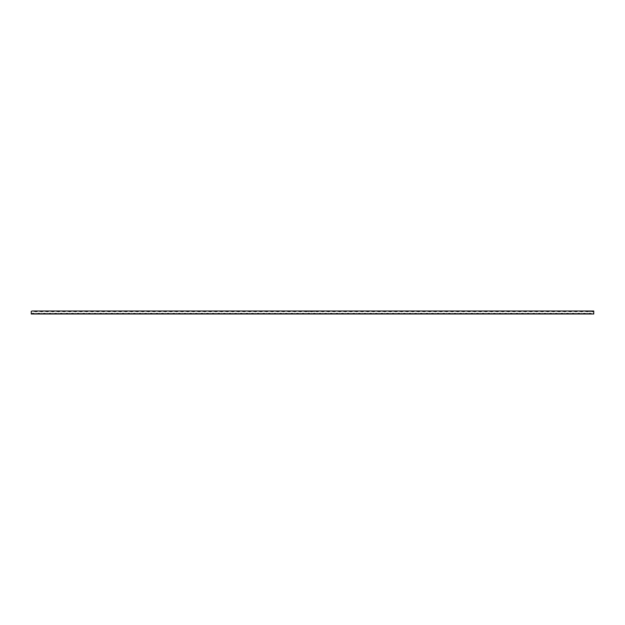 <?xml version="1.0" encoding="UTF-8"?>
<svg xmlns="http://www.w3.org/2000/svg" width="625" height="625" viewBox="0 0 625 625"><rect width="100%" height="100%" fill="white"/><g stroke="black" fill="none" stroke-linecap="round" stroke-linejoin="round"><path stroke-width="0.47" stroke-dasharray="3.12 2.34" d="M312.5 311.016L316.25 311A3.406 3.406 0 0 1 312.5 311L310.625 311A3.406 3.406 0 0 1 306.875 311L310.625 311M593.75 313.57L593.75 314L590.938 314A3.406 3.406 0 0 1 593.75 313.57L593.75 311L591.875 311A3.406 3.406 0 0 1 588.125 311L591.875 311M588.125 311L586.25 311A3.406 3.406 0 0 1 582.5 311L586.25 311M582.5 311L580.625 311A3.406 3.406 0 0 1 576.875 311L580.625 311M576.875 311L575 311A3.406 3.406 0 0 1 571.25 311L575 311M571.25 311L569.375 311A3.406 3.406 0 0 1 565.625 311L569.375 311M565.625 311L563.75 311A3.406 3.406 0 0 1 560 311L563.75 311M560 311L558.125 311A3.406 3.406 0 0 1 554.375 311L558.125 311M554.375 311L552.5 311A3.406 3.406 0 0 1 548.75 311L552.5 311M548.75 311L546.875 311A3.406 3.406 0 0 1 543.125 311L546.875 311M543.125 311L541.25 311A3.406 3.406 0 0 1 537.5 311L541.25 311M537.5 311L535.625 311A3.406 3.406 0 0 1 531.875 311L535.625 311M531.875 311L530 311A3.406 3.406 0 0 1 526.25 311L530 311M526.25 311L524.375 311A3.406 3.406 0 0 1 520.625 311L524.375 311M520.625 311L518.75 311A3.406 3.406 0 0 1 515 311L518.75 311M515 311L513.125 311A3.406 3.406 0 0 1 509.375 311L513.125 311M509.375 311L507.5 311A3.406 3.406 0 0 1 503.75 311L507.5 311M503.75 311L501.875 311A3.406 3.406 0 0 1 498.125 311L501.875 311M498.125 311L496.25 311A3.406 3.406 0 0 1 492.5 311L496.25 311M492.5 311L490.625 311A3.406 3.406 0 0 1 486.875 311L490.625 311M486.875 311L485 311A3.406 3.406 0 0 1 481.25 311L485 311M481.25 311L479.375 311A3.406 3.406 0 0 1 475.625 311L479.375 311M475.625 311L473.75 311A3.406 3.406 0 0 1 470 311L473.75 311M470 311L468.125 311A3.406 3.406 0 0 1 464.375 311L468.125 311M464.375 311L462.5 311A3.406 3.406 0 0 1 458.75 311L462.5 311M458.75 311L456.875 311A3.406 3.406 0 0 1 453.125 311L456.875 311M453.125 311L451.25 311A3.406 3.406 0 0 1 447.5 311L451.25 311M447.5 311L445.625 311A3.406 3.406 0 0 1 441.875 311L445.625 311M441.875 311L440 311A3.406 3.406 0 0 1 436.25 311L440 311M436.25 311L434.375 311A3.406 3.406 0 0 1 430.625 311L434.375 311M430.625 311L428.75 311A3.406 3.406 0 0 1 425 311L428.75 311M425 311L423.125 311A3.406 3.406 0 0 1 419.375 311L423.125 311M419.375 311L417.5 311A3.406 3.406 0 0 1 413.75 311L417.5 311M413.75 311L411.875 311A3.406 3.406 0 0 1 408.125 311L411.875 311M408.125 311L406.25 311A3.406 3.406 0 0 1 402.5 311L406.25 311M402.5 311L400.625 311A3.406 3.406 0 0 1 396.875 311L400.625 311M396.875 311L395 311A3.406 3.406 0 0 1 391.25 311L395 311M391.25 311L389.375 311A3.406 3.406 0 0 1 385.625 311L389.375 311M385.625 311L383.75 311A3.406 3.406 0 0 1 380 311L383.75 311M380 311L378.125 311A3.406 3.406 0 0 1 374.375 311L378.125 311M374.375 311L372.5 311A3.406 3.406 0 0 1 368.75 311L372.5 311M368.75 311L366.875 311A3.406 3.406 0 0 1 363.125 311L366.875 311M363.125 311L361.25 311A3.406 3.406 0 0 1 357.5 311L361.25 311M357.5 311L355.625 311A3.406 3.406 0 0 1 351.875 311L355.625 311M351.875 311L350 311A3.406 3.406 0 0 1 346.25 311L350 311M346.25 311L344.375 311A3.406 3.406 0 0 1 340.625 311L344.375 311M340.625 311L338.75 311A3.406 3.406 0 0 1 335 311L338.75 311M335 311L333.125 311A3.406 3.406 0 0 1 329.375 311L333.125 311M329.375 311L327.5 311A3.406 3.406 0 0 1 323.75 311L327.5 311M323.75 311L321.875 311A3.406 3.406 0 0 1 318.125 311L321.875 311M318.125 311L316.25 311M306.875 311L305 311A3.406 3.406 0 0 1 301.25 311L305 311M301.25 311L299.375 311A3.406 3.406 0 0 1 295.625 311L299.375 311M295.625 311L293.75 311A3.406 3.406 0 0 1 290 311L293.75 311M290 311L288.125 311A3.406 3.406 0 0 1 284.375 311L288.125 311M284.375 311L282.5 311A3.406 3.406 0 0 1 278.75 311L282.5 311M278.75 311L276.875 311A3.406 3.406 0 0 1 273.125 311L276.875 311M273.125 311L271.25 311A3.406 3.406 0 0 1 267.5 311L271.25 311M267.5 311L265.625 311A3.406 3.406 0 0 1 261.875 311L265.625 311M261.875 311L260 311A3.406 3.406 0 0 1 256.25 311L260 311M256.25 311L254.375 311A3.406 3.406 0 0 1 250.625 311L254.375 311M250.625 311L248.75 311A3.406 3.406 0 0 1 245 311L248.75 311M245 311L243.125 311A3.406 3.406 0 0 1 239.375 311L243.125 311M239.375 311L237.5 311A3.406 3.406 0 0 1 233.75 311L237.5 311M233.75 311L231.875 311A3.406 3.406 0 0 1 228.125 311L231.875 311M228.125 311L226.25 311A3.406 3.406 0 0 1 222.5 311L226.25 311M222.5 311L220.625 311A3.406 3.406 0 0 1 216.875 311L220.625 311M216.875 311L215 311A3.406 3.406 0 0 1 211.25 311L215 311M211.25 311L209.375 311A3.406 3.406 0 0 1 205.625 311L209.375 311M205.625 311L203.75 311A3.406 3.406 0 0 1 200 311L203.75 311M200 311L198.125 311A3.406 3.406 0 0 1 194.375 311L198.125 311M194.375 311L192.5 311A3.406 3.406 0 0 1 188.75 311L192.5 311M188.75 311L186.875 311A3.406 3.406 0 0 1 183.125 311L186.875 311M183.125 311L181.25 311A3.406 3.406 0 0 1 177.5 311L181.25 311M177.5 311L175.625 311A3.406 3.406 0 0 1 171.875 311L175.625 311M171.875 311L170 311A3.406 3.406 0 0 1 166.25 311L170 311M166.25 311L164.375 311A3.406 3.406 0 0 1 160.625 311L164.375 311M160.625 311L158.75 311A3.406 3.406 0 0 1 155 311L158.75 311M155 311L153.125 311A3.406 3.406 0 0 1 149.375 311L153.125 311M149.375 311L147.5 311A3.406 3.406 0 0 1 143.75 311L147.5 311M143.75 311L141.875 311A3.406 3.406 0 0 1 138.125 311L141.875 311M138.125 311L136.25 311A3.406 3.406 0 0 1 132.5 311L136.25 311M132.5 311L130.625 311A3.406 3.406 0 0 1 126.875 311L130.625 311M126.875 311L125 311A3.406 3.406 0 0 1 121.25 311L125 311M121.25 311L119.375 311A3.406 3.406 0 0 1 115.625 311L119.375 311M115.625 311L113.75 311A3.406 3.406 0 0 1 110 311L113.75 311M110 311L108.125 311A3.406 3.406 0 0 1 104.375 311L108.125 311M104.375 311L102.5 311A3.406 3.406 0 0 1 98.75 311L102.5 311M98.75 311L96.875 311A3.406 3.406 0 0 1 93.125 311L96.875 311M93.125 311L91.25 311A3.406 3.406 0 0 1 87.5 311L91.25 311M87.5 311L85.625 311A3.406 3.406 0 0 1 81.875 311L85.625 311M81.875 311L80 311A3.406 3.406 0 0 1 76.25 311L80 311M76.25 311L74.375 311A3.406 3.406 0 0 1 70.625 311L74.375 311M70.625 311L68.75 311A3.406 3.406 0 0 1 65 311L68.75 311M65 311L63.125 311A3.406 3.406 0 0 1 59.375 311L63.125 311M59.375 311L57.5 311A3.406 3.406 0 0 1 53.75 311L57.5 311M53.75 311L51.875 311A3.406 3.406 0 0 1 48.125 311L51.875 311M48.125 311L46.25 311A3.406 3.406 0 0 1 42.5 311L46.25 311M42.5 311L40.625 311A3.406 3.406 0 0 1 36.875 311L40.625 311M36.875 311L35 311A3.406 3.406 0 0 1 31.25 311L35 311M32.188 314L31.25 313.57A3.406 3.406 0 0 1 32.188 314L34.062 314A3.406 3.406 0 0 1 37.812 314L34.062 314M590.938 314L37.812 314M585.312 314A3.406 3.406 0 0 1 589.062 314M579.688 314A3.406 3.406 0 0 1 583.438 314M574.062 314A3.406 3.406 0 0 1 577.812 314M568.438 314A3.406 3.406 0 0 1 572.188 314M562.812 314A3.406 3.406 0 0 1 566.562 314M557.188 314A3.406 3.406 0 0 1 560.938 314M551.562 314A3.406 3.406 0 0 1 555.312 314M545.938 314A3.406 3.406 0 0 1 549.688 314M540.312 314A3.406 3.406 0 0 1 544.062 314M534.688 314A3.406 3.406 0 0 1 538.438 314M529.062 314A3.406 3.406 0 0 1 532.812 314M523.438 314A3.406 3.406 0 0 1 527.188 314M517.812 314A3.406 3.406 0 0 1 521.562 314M512.188 314A3.406 3.406 0 0 1 515.938 314M506.562 314A3.406 3.406 0 0 1 510.313 314M500.938 314A3.406 3.406 0 0 1 504.688 314M495.312 314A3.406 3.406 0 0 1 499.062 314M489.687 314A3.406 3.406 0 0 1 493.438 314M484.062 314A3.406 3.406 0 0 1 487.812 314M478.438 314A3.406 3.406 0 0 1 482.188 314M472.813 314A3.406 3.406 0 0 1 476.562 314M467.188 314A3.406 3.406 0 0 1 470.937 314M461.562 314A3.406 3.406 0 0 1 465.312 314M455.938 314A3.406 3.406 0 0 1 459.688 314M450.312 314A3.406 3.406 0 0 1 454.063 314M444.688 314A3.406 3.406 0 0 1 448.438 314M439.062 314A3.406 3.406 0 0 1 442.812 314M433.437 314A3.406 3.406 0 0 1 437.188 314M427.812 314A3.406 3.406 0 0 1 431.562 314M422.188 314A3.406 3.406 0 0 1 425.938 314M416.563 314A3.406 3.406 0 0 1 420.312 314M410.938 314A3.406 3.406 0 0 1 414.687 314M405.312 314A3.406 3.406 0 0 1 409.062 314M399.688 314A3.406 3.406 0 0 1 403.438 314M394.062 314A3.406 3.406 0 0 1 397.812 314M388.438 314A3.406 3.406 0 0 1 392.188 314M382.812 314A3.406 3.406 0 0 1 386.562 314M377.188 314A3.406 3.406 0 0 1 380.938 314M371.562 314A3.406 3.406 0 0 1 375.312 314M365.938 314A3.406 3.406 0 0 1 369.688 314M360.312 314A3.406 3.406 0 0 1 364.062 314M354.688 314A3.406 3.406 0 0 1 358.438 314M349.062 314A3.406 3.406 0 0 1 352.812 314M343.438 314A3.406 3.406 0 0 1 347.188 314M337.812 314A3.406 3.406 0 0 1 341.562 314M332.188 314A3.406 3.406 0 0 1 335.938 314M326.562 314A3.406 3.406 0 0 1 330.312 314M320.938 314A3.406 3.406 0 0 1 324.688 314M315.312 314A3.406 3.406 0 0 1 319.062 314M309.688 314A3.406 3.406 0 0 1 313.438 314M304.062 314A3.406 3.406 0 0 1 307.812 314M298.438 314A3.406 3.406 0 0 1 302.188 314M292.812 314A3.406 3.406 0 0 1 296.562 314M287.188 314A3.406 3.406 0 0 1 290.938 314M281.562 314A3.406 3.406 0 0 1 285.312 314M275.938 314A3.406 3.406 0 0 1 279.688 314M270.312 314A3.406 3.406 0 0 1 274.062 314M264.688 314A3.406 3.406 0 0 1 268.438 314M259.062 314A3.406 3.406 0 0 1 262.812 314M253.437 314A3.406 3.406 0 0 1 257.188 314M247.812 314A3.406 3.406 0 0 1 251.562 314M242.188 314A3.406 3.406 0 0 1 245.938 314M236.562 314A3.406 3.406 0 0 1 240.313 314M230.938 314A3.406 3.406 0 0 1 234.687 314M225.312 314A3.406 3.406 0 0 1 229.062 314M219.688 314A3.406 3.406 0 0 1 223.438 314M214.062 314A3.406 3.406 0 0 1 217.812 314M208.438 314A3.406 3.406 0 0 1 212.188 314M202.813 314A3.406 3.406 0 0 1 206.562 314M197.188 314A3.406 3.406 0 0 1 200.938 314M191.562 314A3.406 3.406 0 0 1 195.312 314M185.938 314A3.406 3.406 0 0 1 189.688 314M180.312 314A3.406 3.406 0 0 1 184.062 314M174.688 314A3.406 3.406 0 0 1 178.438 314M169.062 314A3.406 3.406 0 0 1 172.812 314M163.438 314A3.406 3.406 0 0 1 167.188 314M157.812 314A3.406 3.406 0 0 1 161.562 314M152.188 314A3.406 3.406 0 0 1 155.938 314M146.562 314A3.406 3.406 0 0 1 150.312 314M140.938 314A3.406 3.406 0 0 1 144.688 314M135.312 314A3.406 3.406 0 0 1 139.062 314M129.688 314A3.406 3.406 0 0 1 133.438 314M124.063 314A3.406 3.406 0 0 1 127.812 314M118.438 314A3.406 3.406 0 0 1 122.188 314M112.812 314A3.406 3.406 0 0 1 116.562 314M107.187 314A3.406 3.406 0 0 1 110.938 314M101.562 314A3.406 3.406 0 0 1 105.313 314M95.938 314A3.406 3.406 0 0 1 99.688 314M90.312 314A3.406 3.406 0 0 1 94.062 314M84.688 314A3.406 3.406 0 0 1 88.438 314M79.062 314A3.406 3.406 0 0 1 82.812 314M73.438 314A3.406 3.406 0 0 1 77.188 314M67.812 314A3.406 3.406 0 0 1 71.562 314M62.187 314A3.406 3.406 0 0 1 65.938 314M56.563 314A3.406 3.406 0 0 1 60.312 314M50.938 314A3.406 3.406 0 0 1 54.688 314M45.312 314A3.406 3.406 0 0 1 49.062 314M39.688 314A3.406 3.406 0 0 1 43.438 314M31.25 313.57L31.25 311M313.32 311.016L312.82 311.016L313.312 311"/><path stroke-width="0.94" d="M32.188 311L31.25 311.43A3.406 3.406 0 0 0 32.188 311L34.062 311A3.406 3.406 0 0 0 37.812 311L34.062 311M590.938 311A3.406 3.406 0 0 0 593.75 311.43L593.75 311L37.812 311M31.25 311.43L31.25 314A3.406 3.406 0 0 1 35 314L31.25 314M36.875 314A3.406 3.406 0 0 1 40.625 314L35 314M42.5 314A3.406 3.406 0 0 1 46.25 314L40.625 314M48.125 314A3.406 3.406 0 0 1 51.875 314L46.25 314M53.75 314A3.406 3.406 0 0 1 57.5 314L51.875 314M59.375 314A3.406 3.406 0 0 1 63.125 314L57.5 314M65 314A3.406 3.406 0 0 1 68.75 314L63.125 314M70.625 314A3.406 3.406 0 0 1 74.375 314L68.75 314M76.25 314A3.406 3.406 0 0 1 80 314L74.375 314M81.875 314A3.406 3.406 0 0 1 85.625 314L80 314M87.5 314A3.406 3.406 0 0 1 91.25 314L85.625 314M93.125 314A3.406 3.406 0 0 1 96.875 314L91.25 314M98.75 314A3.406 3.406 0 0 1 102.5 314L96.875 314M104.375 314A3.406 3.406 0 0 1 108.125 314L102.5 314M110 314A3.406 3.406 0 0 1 113.75 314L108.125 314M115.625 314A3.406 3.406 0 0 1 119.375 314L113.75 314M121.25 314A3.406 3.406 0 0 1 125 314L119.375 314M126.875 314A3.406 3.406 0 0 1 130.625 314L125 314M132.5 314A3.406 3.406 0 0 1 136.25 314L130.625 314M138.125 314A3.406 3.406 0 0 1 141.875 314L136.25 314M143.75 314A3.406 3.406 0 0 1 147.5 314L141.875 314M149.375 314A3.406 3.406 0 0 1 153.125 314L147.5 314M155 314A3.406 3.406 0 0 1 158.75 314L153.125 314M160.625 314A3.406 3.406 0 0 1 164.375 314L158.75 314M166.25 314A3.406 3.406 0 0 1 170 314L164.375 314M171.875 314A3.406 3.406 0 0 1 175.625 314L170 314M177.5 314A3.406 3.406 0 0 1 181.25 314L175.625 314M183.125 314A3.406 3.406 0 0 1 186.875 314L181.25 314M188.75 314A3.406 3.406 0 0 1 192.5 314L186.875 314M194.375 314A3.406 3.406 0 0 1 198.125 314L192.5 314M200 314A3.406 3.406 0 0 1 203.75 314L198.125 314M205.625 314A3.406 3.406 0 0 1 209.375 314L203.75 314M211.25 314A3.406 3.406 0 0 1 215 314L209.375 314M216.875 314A3.406 3.406 0 0 1 220.625 314L215 314M222.5 314A3.406 3.406 0 0 1 226.25 314L220.625 314M228.125 314A3.406 3.406 0 0 1 231.875 314L226.25 314M233.75 314A3.406 3.406 0 0 1 237.5 314L231.875 314M239.375 314A3.406 3.406 0 0 1 243.125 314L237.5 314M245 314A3.406 3.406 0 0 1 248.75 314L243.125 314M250.625 314A3.406 3.406 0 0 1 254.375 314L248.75 314M256.25 314A3.406 3.406 0 0 1 260 314L254.375 314M261.875 314A3.406 3.406 0 0 1 265.625 314L260 314M267.5 314A3.406 3.406 0 0 1 271.25 314L265.625 314M273.125 314A3.406 3.406 0 0 1 276.875 314L271.25 314M278.75 314A3.406 3.406 0 0 1 282.5 314L276.875 314M284.375 314A3.406 3.406 0 0 1 288.125 314L282.5 314M290 314A3.406 3.406 0 0 1 293.75 314L288.125 314M295.625 314A3.406 3.406 0 0 1 299.375 314L293.75 314M301.25 314A3.406 3.406 0 0 1 305 314L299.375 314M306.875 314A3.406 3.406 0 0 1 310.625 314L305 314M312.5 314A3.406 3.406 0 0 1 316.25 314L310.625 314M318.125 314A3.406 3.406 0 0 1 321.875 314L316.25 314M323.75 314A3.406 3.406 0 0 1 327.5 314L321.875 314M329.375 314A3.406 3.406 0 0 1 333.125 314L327.5 314M335 314A3.406 3.406 0 0 1 338.75 314L333.125 314M340.625 314A3.406 3.406 0 0 1 344.375 314L338.75 314M346.25 314A3.406 3.406 0 0 1 350 314L344.375 314M351.875 314A3.406 3.406 0 0 1 355.625 314L350 314M357.5 314A3.406 3.406 0 0 1 361.25 314L355.625 314M363.125 314A3.406 3.406 0 0 1 366.875 314L361.25 314M368.75 314A3.406 3.406 0 0 1 372.5 314L366.875 314M374.375 314A3.406 3.406 0 0 1 378.125 314L372.5 314M380 314A3.406 3.406 0 0 1 383.75 314L378.125 314M385.625 314A3.406 3.406 0 0 1 389.375 314L383.75 314M391.25 314A3.406 3.406 0 0 1 395 314L389.375 314M396.875 314A3.406 3.406 0 0 1 400.625 314L395 314M402.5 314A3.406 3.406 0 0 1 406.25 314L400.625 314M408.125 314A3.406 3.406 0 0 1 411.875 314L406.25 314M413.75 314A3.406 3.406 0 0 1 417.5 314L411.875 314M419.375 314A3.406 3.406 0 0 1 423.125 314L417.5 314M425 314A3.406 3.406 0 0 1 428.75 314L423.125 314M430.625 314A3.406 3.406 0 0 1 434.375 314L428.75 314M436.25 314A3.406 3.406 0 0 1 440 314L434.375 314M441.875 314A3.406 3.406 0 0 1 445.625 314L440 314M447.5 314A3.406 3.406 0 0 1 451.25 314L445.625 314M453.125 314A3.406 3.406 0 0 1 456.875 314L451.25 314M458.75 314A3.406 3.406 0 0 1 462.5 314L456.875 314M464.375 314A3.406 3.406 0 0 1 468.125 314L462.5 314M470 314A3.406 3.406 0 0 1 473.75 314L468.125 314M475.625 314A3.406 3.406 0 0 1 479.375 314L473.75 314M481.25 314A3.406 3.406 0 0 1 485 314L479.375 314M486.875 314A3.406 3.406 0 0 1 490.625 314L485 314M492.5 314A3.406 3.406 0 0 1 496.25 314L490.625 314M498.125 314A3.406 3.406 0 0 1 501.875 314L496.25 314M503.75 314A3.406 3.406 0 0 1 507.5 314L501.875 314M509.375 314A3.406 3.406 0 0 1 513.125 314L507.5 314M515 314A3.406 3.406 0 0 1 518.75 314L513.125 314M520.625 314A3.406 3.406 0 0 1 524.375 314L518.75 314M526.25 314A3.406 3.406 0 0 1 530 314L524.375 314M531.875 314A3.406 3.406 0 0 1 535.625 314L530 314M537.5 314A3.406 3.406 0 0 1 541.25 314L535.625 314M543.125 314A3.406 3.406 0 0 1 546.875 314L541.25 314M548.75 314A3.406 3.406 0 0 1 552.5 314L546.875 314M554.375 314A3.406 3.406 0 0 1 558.125 314L552.5 314M560 314A3.406 3.406 0 0 1 563.75 314L558.125 314M565.625 314A3.406 3.406 0 0 1 569.375 314L563.75 314M571.25 314A3.406 3.406 0 0 1 575 314L569.375 314M576.875 314A3.406 3.406 0 0 1 580.625 314L575 314M582.5 314A3.406 3.406 0 0 1 586.25 314L580.625 314M588.125 314A3.406 3.406 0 0 1 591.875 314L586.25 314M593.75 311.43L593.75 314L591.875 314M585.312 311A3.406 3.406 0 0 0 589.062 311M579.688 311A3.406 3.406 0 0 0 583.438 311M574.062 311A3.406 3.406 0 0 0 577.812 311M568.438 311A3.406 3.406 0 0 0 572.188 311M562.812 311A3.406 3.406 0 0 0 566.562 311M557.188 311A3.406 3.406 0 0 0 560.938 311M551.562 311A3.406 3.406 0 0 0 555.312 311M545.938 311A3.406 3.406 0 0 0 549.688 311M540.312 311A3.406 3.406 0 0 0 544.062 311M534.688 311A3.406 3.406 0 0 0 538.438 311M529.062 311A3.406 3.406 0 0 0 532.812 311M523.438 311A3.406 3.406 0 0 0 527.188 311M517.812 311A3.406 3.406 0 0 0 521.562 311M512.188 311A3.406 3.406 0 0 0 515.938 311M506.562 311A3.406 3.406 0 0 0 510.313 311M500.938 311A3.406 3.406 0 0 0 504.688 311M495.312 311A3.406 3.406 0 0 0 499.062 311M489.687 311A3.406 3.406 0 0 0 493.438 311M484.062 311A3.406 3.406 0 0 0 487.812 311M478.438 311A3.406 3.406 0 0 0 482.188 311M472.813 311A3.406 3.406 0 0 0 476.562 311M467.188 311A3.406 3.406 0 0 0 470.937 311M461.562 311A3.406 3.406 0 0 0 465.312 311M455.938 311A3.406 3.406 0 0 0 459.688 311M450.312 311A3.406 3.406 0 0 0 454.063 311M444.688 311A3.406 3.406 0 0 0 448.438 311M439.062 311A3.406 3.406 0 0 0 442.812 311M433.437 311A3.406 3.406 0 0 0 437.188 311M427.812 311A3.406 3.406 0 0 0 431.562 311M422.188 311A3.406 3.406 0 0 0 425.938 311M416.563 311A3.406 3.406 0 0 0 420.312 311M410.938 311A3.406 3.406 0 0 0 414.687 311M405.312 311A3.406 3.406 0 0 0 409.062 311M399.688 311A3.406 3.406 0 0 0 403.438 311M394.062 311A3.406 3.406 0 0 0 397.812 311M388.438 311A3.406 3.406 0 0 0 392.188 311M382.812 311A3.406 3.406 0 0 0 386.562 311M377.188 311A3.406 3.406 0 0 0 380.938 311M371.562 311A3.406 3.406 0 0 0 375.312 311M365.938 311A3.406 3.406 0 0 0 369.688 311M360.312 311A3.406 3.406 0 0 0 364.062 311M354.688 311A3.406 3.406 0 0 0 358.438 311M349.062 311A3.406 3.406 0 0 0 352.812 311M343.438 311A3.406 3.406 0 0 0 347.188 311M337.812 311A3.406 3.406 0 0 0 341.562 311M332.188 311A3.406 3.406 0 0 0 335.938 311M326.562 311A3.406 3.406 0 0 0 330.312 311M320.938 311A3.406 3.406 0 0 0 324.688 311M315.312 311A3.406 3.406 0 0 0 319.062 311M309.688 311A3.406 3.406 0 0 0 313.438 311M304.062 311A3.406 3.406 0 0 0 307.812 311M298.438 311A3.406 3.406 0 0 0 302.188 311M292.812 311A3.406 3.406 0 0 0 296.562 311M287.188 311A3.406 3.406 0 0 0 290.938 311M281.562 311A3.406 3.406 0 0 0 285.312 311M275.938 311A3.406 3.406 0 0 0 279.688 311M270.312 311A3.406 3.406 0 0 0 274.062 311M264.688 311A3.406 3.406 0 0 0 268.438 311M259.062 311A3.406 3.406 0 0 0 262.812 311M253.437 311A3.406 3.406 0 0 0 257.188 311M247.812 311A3.406 3.406 0 0 0 251.562 311M242.188 311A3.406 3.406 0 0 0 245.938 311M236.562 311A3.406 3.406 0 0 0 240.313 311M230.938 311A3.406 3.406 0 0 0 234.687 311M225.312 311A3.406 3.406 0 0 0 229.062 311M219.688 311A3.406 3.406 0 0 0 223.438 311M214.062 311A3.406 3.406 0 0 0 217.812 311M208.438 311A3.406 3.406 0 0 0 212.188 311M202.813 311A3.406 3.406 0 0 0 206.562 311M197.188 311A3.406 3.406 0 0 0 200.938 311M191.562 311A3.406 3.406 0 0 0 195.312 311M185.938 311A3.406 3.406 0 0 0 189.688 311M180.312 311A3.406 3.406 0 0 0 184.062 311M174.688 311A3.406 3.406 0 0 0 178.438 311M169.062 311A3.406 3.406 0 0 0 172.812 311M163.438 311A3.406 3.406 0 0 0 167.188 311M157.812 311A3.406 3.406 0 0 0 161.562 311M152.188 311A3.406 3.406 0 0 0 155.938 311M146.562 311A3.406 3.406 0 0 0 150.312 311M140.938 311A3.406 3.406 0 0 0 144.688 311M135.312 311A3.406 3.406 0 0 0 139.062 311M129.688 311A3.406 3.406 0 0 0 133.438 311M124.063 311A3.406 3.406 0 0 0 127.812 311M118.438 311A3.406 3.406 0 0 0 122.188 311M112.812 311A3.406 3.406 0 0 0 116.562 311M107.187 311A3.406 3.406 0 0 0 110.938 311M101.562 311A3.406 3.406 0 0 0 105.313 311M95.938 311A3.406 3.406 0 0 0 99.688 311M90.312 311A3.406 3.406 0 0 0 94.062 311M84.688 311A3.406 3.406 0 0 0 88.438 311M79.062 311A3.406 3.406 0 0 0 82.812 311M73.438 311A3.406 3.406 0 0 0 77.188 311M67.812 311A3.406 3.406 0 0 0 71.562 311M62.187 311A3.406 3.406 0 0 0 65.938 311M56.563 311A3.406 3.406 0 0 0 60.312 311M50.938 311A3.406 3.406 0 0 0 54.688 311M45.312 311A3.406 3.406 0 0 0 49.062 311M39.688 311A3.406 3.406 0 0 0 43.438 311"/></g></svg>
